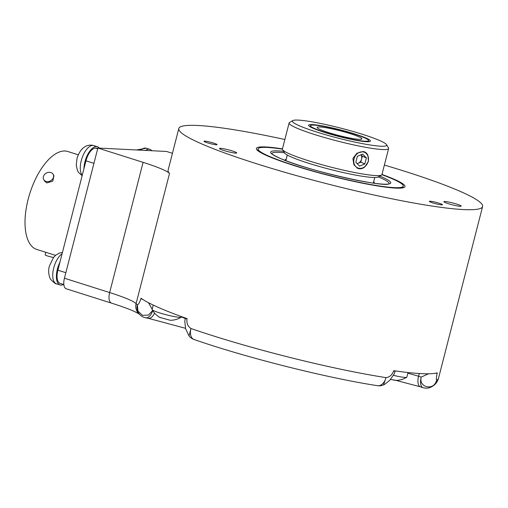 <?xml version="1.0" encoding="UTF-8"?>
<svg xmlns="http://www.w3.org/2000/svg" width="508" height="508" viewBox="0 0 508 508"><rect width="100%" height="100%" fill="white"/><g stroke="black" fill="none" stroke-linecap="round" stroke-linejoin="round"><path stroke-width="0.76" d="M159.264 317.081L161.157 317.856M161.214 317.811L170.212 320.269A20.911 20.911 0 0 0 181.337 317.151A15.145 1.607 14.4 0 0 181.451 317.017L181.546 316.649M153.251 305.086L152.121 309.486A15.145 1.607 14.4 0 0 152.159 309.664A15.145 1.607 14.4 0 0 159.658 312.89A15.145 1.607 14.4 0 0 181.337 317.151M154.559 313.061A10.814 5.779 -79.5 0 1 148.247 318.294L145.663 317.811A10.814 10.814 0 0 1 140.665 315.449L140.665 315.449A10.814 10.503 -49.9 0 1 137.344 304.794C138.494 304.565 139.681 302.501 140.9 298.609L140.995 298.247A156.826 16.662 14.4 0 0 187.103 318.649L187.007 319.011C186.442 323.196 187.757 326.358 190.951 328.511A10.814 6.534 -70.9 0 0 194.012 339.484L194.012 339.484C245.669 357.499 327.177 378.028 377.488 385.68A10.814 7.258 -81.1 0 0 386.01 377.628C389.598 377.19 392.125 374.987 393.611 371.037A5.41 0.572 14.4 0 0 395.224 371.037L394.056 374.193L389.763 380.27L384.88 384.188L383.553 384.874L386.01 377.628A156.826 16.662 -165.6 0 1 364.693 373.971A156.826 16.662 -165.6 0 1 190.951 328.511L189.052 335.959A10.814 10.814 0 0 0 194.012 339.484A10.814 6.534 -70.9 0 0 194.869 339.681M284.861 139.503A156.826 16.662 14.4 0 0 252.584 132.963A156.826 16.662 14.4 0 0 178.803 128.53A156.826 16.662 14.4 0 0 254.006 162.922A156.826 16.662 14.4 0 0 408.819 202.101A156.826 16.662 14.4 0 0 482.6 206.534A156.826 16.662 14.4 0 0 384.378 165.056M172.441 153.321L166.586 151.467L97.86 148.031L143.091 162.35A54.077 5.747 -165.6 0 1 169.526 173.419A156.826 16.662 -165.6 0 1 168.104 170.199L178.803 128.53M393.611 371.037L393.7 370.675A156.826 16.662 14.4 0 0 437.267 372.853L437.178 373.215C436.315 377.196 436.143 379.514 436.658 380.162A10.814 10.662 -114.8 0 1 430.835 387.172L430.835 387.172C434.797 385.286 437.344 382.359 438.474 378.403A156.826 16.662 -165.6 0 1 436.658 380.162C434.467 390.919 418.401 387.96 421.215 377.095L428.504 373.793M139.027 313.906L134.874 311.696C129.597 309.27 121.806 306.407 111.487 303.124L66.256 288.804A10.814 4.966 -72.4 0 1 64.427 278.238L97.86 148.031M152.184 309.245L148.482 302.711M169.526 173.419L136.093 303.619A156.826 16.662 -165.6 0 0 137.344 304.794L137.947 311.08L142.488 315.354L148.476 315.036L152.673 310.528M140.9 298.609A5.41 0.572 14.4 0 0 142.653 299.371M189.046 335.953L185.642 328.765L184.779 321.412L185.268 318.116A5.41 0.572 14.4 0 0 187.007 319.011M435.908 373.17A5.41 0.572 14.4 0 0 437.178 373.215M445.116 202.508A8.922 0.946 14.4 0 0 454.724 205.384A8.922 0.946 14.4 0 0 461.175 206.102A8.922 0.946 14.4 0 0 459.943 205.264A8.922 0.946 14.4 0 0 450.336 202.381A8.922 0.946 14.4 0 0 443.884 201.663A8.922 0.946 14.4 0 0 445.116 202.508M381.965 174.441A76.721 8.153 -165.6 0 1 404.927 186.83A76.721 8.153 -165.6 0 1 368.922 184.442A76.721 8.153 -165.6 0 1 294.107 165.57A76.721 8.153 -165.6 0 1 256.362 148.685A76.721 8.153 -165.6 0 1 282.448 148.888M204.508 141.713A6.763 0.718 -165.6 0 1 203.968 141.262A6.763 0.718 -165.6 0 1 209.271 141.897A6.763 0.718 -165.6 0 1 216.522 144.17A6.763 0.718 -165.6 0 1 217.062 144.621A6.763 0.718 -165.6 0 1 211.76 143.986A6.763 0.718 -165.6 0 1 204.508 141.713M441.179 204.832A6.763 0.718 -165.6 0 1 433.781 203.213A6.763 0.718 -165.6 0 1 429.368 201.371A6.763 0.718 -165.6 0 1 430.657 201.276A6.763 0.718 -165.6 0 1 438.055 202.895A6.763 0.718 -165.6 0 1 442.468 204.737A6.763 0.718 -165.6 0 1 441.179 204.832M220.682 149.339A8.922 0.946 14.4 0 0 230.289 152.222A8.922 0.946 14.4 0 0 236.734 152.94A8.922 0.946 14.4 0 0 235.509 152.095A8.922 0.946 14.4 0 0 225.901 149.219A8.922 0.946 14.4 0 0 219.45 148.501A8.922 0.946 14.4 0 0 220.682 149.339M381.889 174.689A74.93 7.963 14.4 0 1 392.976 179.102A74.93 7.963 -165.6 0 1 403.276 186.163A74.93 7.963 -165.6 0 1 349.11 180.149A74.93 7.963 -165.6 0 1 268.427 155.962A74.93 7.963 14.4 0 1 258.127 148.895A74.93 7.963 14.4 0 1 282.397 149.142M373.697 181.648A45.752 4.864 -165.6 0 1 374.002 182.08A45.752 4.864 -165.6 0 1 373.863 182.874A45.752 4.864 -165.6 0 1 373.418 183.121M286.226 159.188A45.752 4.864 14.4 0 0 285.75 159.417A45.752 4.864 14.4 0 0 285.49 160.185A45.752 4.864 14.4 0 0 285.756 160.617M282.556 149.663A51.372 5.461 -165.6 0 0 357.765 173.126A51.372 5.461 14.4 0 0 381.502 175.07L378.238 176.975A48.673 5.169 14.4 0 1 355.746 175.133A48.673 5.169 -165.6 0 1 284.499 152.908L282.556 149.663A51.372 5.461 -165.6 0 1 282.416 149.028L289.103 122.987A51.372 5.461 -165.6 0 1 289.528 122.492L292.792 120.587A48.673 5.169 -165.6 0 1 315.284 122.428A48.673 5.169 14.4 0 1 386.537 144.659L388.48 147.898A51.372 5.461 14.4 0 1 388.62 148.539A51.372 5.461 14.4 0 1 364.452 147.085A51.372 5.461 -165.6 0 1 313.734 134.252A51.372 5.461 -165.6 0 1 289.103 122.987M381.502 175.07A51.372 5.461 14.4 0 0 381.933 174.581L388.62 148.539M357.378 168.212A8.922 7.48 113.9 0 0 364.928 166.783L368.452 161.36L367.881 155.289A8.922 7.48 113.9 0 0 364.604 151.898M364.928 166.783C363.074 168.421 361.067 169.056 358.902 168.7L357.48 168.256L353.905 164.738L352.908 158.471L356.857 153.238L363.315 151.511L364.706 151.943L367.881 155.289M354.051 158.794A8.49 7.125 -66.1 0 1 363.207 151.924A8.49 7.125 -66.1 0 1 368.167 161.417A8.49 7.125 -66.1 0 1 359.01 168.288A8.49 7.125 -66.1 0 1 354.051 158.794M386.537 144.659A48.673 5.169 14.4 0 1 363.772 143.885A48.673 5.169 -165.6 0 1 313.582 131.032A48.673 5.169 -165.6 0 1 292.792 120.587M355.422 140.189A31.909 3.391 -165.6 0 1 308.712 125.622A31.909 3.391 -165.6 0 1 323.634 126.124A31.909 3.391 14.4 0 1 356.54 134.55A31.909 3.391 14.4 0 1 370.167 141.395A31.909 3.391 14.4 0 1 355.422 140.189M324.58 126.543A30.01 3.188 -165.6 0 1 354.203 134.042A30.01 3.188 -165.6 0 1 368.598 140.621A30.01 3.188 -165.6 0 1 354.476 139.77A30.01 3.188 -165.6 0 1 324.853 132.277A30.01 3.188 -165.6 0 1 310.458 125.692A30.01 3.188 -165.6 0 1 324.58 126.543M351.028 138.246A23.082 2.451 -165.6 0 1 328.517 132.569A23.082 2.451 -165.6 0 1 317.163 127.489A23.082 2.451 -165.6 0 1 328.028 128.067A23.082 2.451 -165.6 0 1 351.091 133.922A23.082 2.451 -165.6 0 1 361.855 138.963A23.082 2.451 -165.6 0 1 351.028 138.246M366.376 157.937L362.649 154.089L357.384 156.261L355.841 162.281L359.562 166.122L364.827 163.951L366.376 157.937L362.331 156.147L361.004 154.775M360.934 154.8A5.41 4.534 -66.1 0 1 361.563 159.15L362.331 156.147M357.175 163.652L360.788 162.16L361.563 159.15A5.41 4.534 -66.1 0 1 358.153 163.246A5.41 4.534 -66.1 0 1 357.073 163.551M364.827 163.951L360.788 162.16M393.459 375.336A15.145 1.607 14.4 0 0 406.737 377.266A15.145 1.607 14.4 0 0 406.857 377.126L408.038 372.523M390.525 379.444L395.618 380.384A20.911 20.911 0 0 0 406.737 377.266M63.849 284.569L60.16 283.401A13.519 6.21 107.6 0 1 57.88 270.192L85.96 160.82A13.519 6.21 107.6 0 1 95.669 148.12L97.809 148.228M151.784 150.73A16.224 7.449 107.6 0 0 149.898 149.358A16.224 7.449 107.6 0 0 145.536 150.419M63.557 284.474A16.224 7.449 -72.4 0 1 60.122 284.963A16.224 7.449 -72.4 0 1 57.385 269.113A16.224 7.449 107.6 0 1 59.893 262.344M83.947 168.675A16.224 7.449 -72.4 0 1 84.931 161.823A16.224 7.449 107.6 0 1 97.46 146.742A16.224 7.449 107.6 0 1 99.352 148.107M55.537 255.384L36.836 249.466A51.372 23.59 107.6 0 1 28.962 196.317A51.372 23.59 107.6 0 1 65.043 151.009A51.372 23.59 -72.4 0 1 67.843 151.511L78.308 154.819M53.55 257.467A5.41 0.572 -165.6 0 1 47.873 256.07A5.41 0.572 -165.6 0 1 45.18 254.851L45.828 252.311M43.726 179.635L44.545 181.083L46.85 182.918L52.775 181.134L53.956 175.755L53.137 174.308A5.41 4.42 -29.5 0 0 50.863 172.523A5.41 4.42 -29.5 0 0 44.869 174.174A5.41 4.42 -29.5 0 0 43.726 179.635A5.41 4.42 -29.5 0 0 45.999 181.413A5.41 4.42 -29.5 0 0 51.994 179.762A5.41 4.42 -29.5 0 0 53.137 174.308M140.665 315.449L138.608 313.512A10.814 10.604 -43.3 0 1 136.093 303.619A54.077 5.747 14.4 0 0 109.658 292.557L143.091 162.35M111.487 303.124A10.814 4.966 -72.4 0 1 109.658 292.557L64.427 278.238M430.835 387.172A10.814 10.814 0 0 1 423.043 387.661A10.814 4.966 -72.4 0 1 421.215 377.095L418.579 376.263A21.628 2.299 14.4 0 0 407.854 373.247M423.043 387.661L420.408 386.829A10.814 4.966 -72.4 0 1 418.579 376.263L419.284 373.52M185.172 318.522A21.628 2.299 14.4 0 0 181.458 316.986M145.663 317.811A10.814 5.779 -79.5 0 0 152.724 310.61M379.793 176.066A61.976 6.585 -165.6 0 1 382.207 177.101A61.976 6.585 -165.6 0 1 361.575 181.191A61.976 6.585 -165.6 0 1 279.197 157.963A61.976 6.585 -165.6 0 1 283.572 151.365M271.869 153.664A60.446 6.426 -165.6 0 1 284.423 152.787M378.358 176.905A60.446 6.426 -165.6 0 1 380.676 177.895A60.446 6.426 -165.6 0 1 388.938 183.725M95.669 148.12L97.676 148.755M136.468 149.962L146.234 148.203A16.224 7.449 107.6 0 0 140.735 150.178M60.122 284.963L56.458 283.801A16.224 7.449 -72.4 0 1 53.721 267.951A16.224 7.449 107.6 0 1 62.09 253.784M85.96 160.82L93.929 163.341M57.88 270.192L65.85 272.713M82.245 175.298A16.224 7.449 -72.4 0 1 81.267 160.661A16.224 7.449 107.6 0 1 93.796 145.58L97.46 146.742M152.159 309.664A20.911 20.911 0 0 0 160.128 317.602M438.474 378.403L482.6 206.534M420.408 386.829L395.961 380.384M395.116 380.2L393.014 379.768M377.488 385.68A10.814 10.814 0 0 0 383.527 384.886M148.247 318.294L185.528 328.32M402.838 187.865L403.276 186.163M257.689 150.597L258.127 148.895M388.88 183.826L389.001 183.693C386.277 188.252 304.095 169.926 279.451 158.039C270.358 153.772 271.901 153.302 271.831 153.607M374.002 182.08L374.599 183.286M285.75 159.417L284.645 160.185M373.323 183.109L374.758 177.508M285.852 160.649L287.287 155.048M368.598 140.621L368.313 141.738M310.458 125.692L310.172 126.809M146.234 148.203L149.898 149.358M56.458 283.801C55.969 284.207 54.134 282.829 50.952 279.673C50.178 279.229 47.365 272.891 49.409 266.008L53.461 257.575L55.963 255.029L59.436 253.054L62.446 252.412M82.137 175.711L78.499 172.383L77.451 170.504L76.251 165.271L76.956 158.718C79.077 151.473 82.448 148.45 83.515 147.739C86.563 145.294 89.992 144.57 93.796 145.58"/></g></svg>
